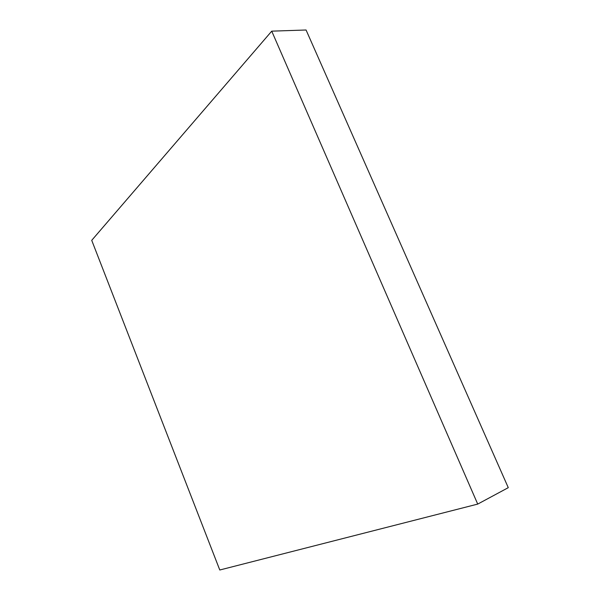 <?xml version="1.0" encoding="UTF-8"?>
<svg xmlns="http://www.w3.org/2000/svg" width="600" height="600" viewBox="0 0 600 600"><rect width="100%" height="100%" fill="white"/><g stroke="black" fill="none" stroke-linecap="round" stroke-linejoin="round"><path stroke-width="0.9" d="M91.725 240.337L219.78 570L477.72 504.09L508.275 487.665L306.067 30L271.733 31.155L91.725 240.337M477.72 504.09L271.733 31.155"/></g></svg>
